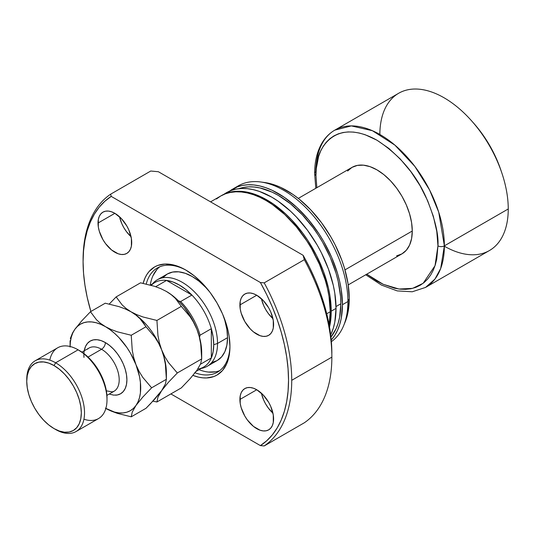 <?xml version="1.0" encoding="UTF-8"?>
<svg xmlns="http://www.w3.org/2000/svg" width="535" height="535" viewBox="0 0 535 535"><rect width="100%" height="100%" fill="white"/><g stroke="black" fill="none" stroke-linecap="round" stroke-linejoin="round"><path stroke-width="0.8" d="M151.244 285.322A48.799 28.174 60 0 1 166.559 280.42A48.799 28.174 60 0 1 191.891 295.039A48.799 28.174 60 0 1 211.325 328.704A48.799 28.174 60 0 1 213.732 344.721L217.531 343.45A49.936 28.83 -120 0 0 192.567 290.057A49.936 28.83 -120 0 0 152.977 283.336L152.495 283.878M396.575 255.864L401.932 253.878L406.319 250.24L409.583 245.07L411.596 238.583L412.271 231.02L344.975 269.874L412.271 231.02A49.936 28.83 -120 0 0 390.476 180.77A49.936 28.83 -120 0 0 351.997 167.388L347.603 171.033M152.529 283.858A49.936 28.83 60 0 1 157.25 279.818A49.936 28.83 60 0 1 195.736 293.2A49.936 28.83 60 0 1 217.531 343.45L227.535 337.679L217.531 343.45A49.936 28.83 60 0 1 207.185 366.314A49.936 28.83 60 0 1 201.327 368.388M379.85 134.466A90.789 52.417 60 0 1 471.716 120.984A90.789 52.417 60 0 1 501.984 173.4A90.789 52.417 60 0 1 508.25 208.964L444.371 245.846A4.541 2.621 180 0 1 437.951 245.846L436.781 231.434L433.31 216.214L427.672 200.785L420.089 185.739L410.847 171.641L400.3 159.042L388.858 148.429L376.961 140.21L365.064 134.693L359.259 133.021L353.622 132.098L348.211 131.924L343.075 132.513L338.267 133.857L333.833 135.937L329.814 138.739L326.25 142.23L323.173 146.383L320.612 151.151L318.599 156.494L316.265 168.692L315.971 175.42L316.827 187.691L315.971 175.42C313.517 153.405 331.82 115.105 376.961 140.21C398.896 154.561 415.16 173.34 425.753 196.552C434.701 217.645 438.767 234.076 437.951 245.846A4.541 2.621 0 0 0 444.371 245.846L438.713 212.148L429.578 189.972L414.806 166.358L394.883 145.119L372.413 130.714L351.314 125.899L334.776 130.152A90.789 52.417 60 0 1 404.741 154.475A90.789 52.417 60 0 1 444.371 245.846L508.25 208.964A90.789 52.417 -120 0 0 468.62 117.6A90.789 52.417 -120 0 0 398.655 93.271L334.776 130.152C329.908 132.981 325.882 136.893 322.685 141.889C317.322 150.449 314.64 161.008 314.64 173.567A4.541 2.621 0 0 0 315.971 175.42A4.541 2.621 180 0 1 314.64 173.567A4.541 2.621 180 0 1 315.971 171.715A90.789 52.417 60 0 1 334.776 130.152M501.984 173.4L501.001 170.471A81.715 47.18 -120 0 0 473.769 123.297L471.716 120.984M150.402 285.088L154.822 282.534A48.799 28.174 -120 0 1 166.559 280.42L191.891 295.039L185.672 289.375L179.225 284.948L172.778 281.932L166.559 280.42L155.685 286.7L166.559 280.42L191.891 295.039L180.656 301.526A48.799 28.174 -120 0 1 200.09 335.191L199.542 337.331L200.09 335.191L211.325 328.704A48.799 28.174 -120 0 0 191.891 295.039L180.656 301.526A48.799 28.174 60 0 1 200.09 335.191L211.325 328.704L211.325 357.955L200.458 364.228L211.325 357.955A48.799 28.174 60 0 1 198.559 368.963M196.158 371.37L203.628 367.057A48.799 28.174 -120 0 0 211.325 357.955L213.124 351.809L213.732 344.721A48.799 28.174 60 0 1 211.325 357.955L211.325 328.704L213.124 336.93L213.732 344.721L217.531 343.45A49.936 28.83 -120 0 1 202.009 368.261L201.294 368.408M473.702 123.224L480.965 132.178L489.719 145.533L496.908 159.791L501.034 170.558M365.739 274.776L381.455 285.075L397.224 290.9L412.251 291.776L425.566 287.409L434.942 279.076L440.7 268.436L444.371 245.846A90.789 52.417 60 0 1 425.566 287.409L489.445 250.527A90.789 52.417 -120 0 0 508.25 208.964A90.789 52.417 60 0 1 444.371 246.22M437.951 245.846L435.022 265.708L423.138 283.303L412.585 288.365L398.983 289.027L383.207 284.299L366.763 274.181L376.961 281.062L382.94 284.172L394.663 288.251L400.3 289.174L405.711 289.341L410.847 288.753L415.655 287.415L420.089 285.329L424.108 282.534L427.672 279.036L430.749 274.89L433.31 270.115L435.323 264.772L436.781 258.913L437.951 245.846M348.225 284.887L401.925 253.878A49.936 28.83 -120 0 0 412.271 231.02L411.596 222.674L409.583 213.866L406.319 204.932L401.932 196.218L396.575 188.059L390.476 180.77L383.849 174.624L376.961 169.862L370.073 166.666L363.446 165.161L357.347 165.409L351.99 167.388L298.289 198.398M180.656 301.526L178.523 300.931L180.656 301.526M195.068 372.801A60.147 34.728 -120 0 0 229.936 345.543A60.147 34.728 60 0 1 217.484 372.159A60.147 34.728 60 0 1 195.068 372.801M229.943 346.479A62.421 36.039 60 0 1 192.954 375.416L198.619 377.168L202.698 377.837L206.61 377.957L213.806 376.56L217.016 375.055L222.507 370.501L226.586 364.047L228.044 360.175L229.729 351.355L229.943 346.479L229.094 336.047L228.044 330.59L226.586 325.039L222.507 313.871L217.016 302.977L210.329 292.779L206.61 288.064L202.698 283.664L194.419 275.98L185.805 270.035L181.479 267.781L172.992 264.832L165.001 264.036L157.805 265.434L154.595 266.938L149.105 271.492L146.878 274.502L145.025 277.953L143.133 283.343A62.421 36.039 60 0 1 185.805 270.035A62.421 36.039 60 0 1 229.943 346.479M211.84 362.516L217.197 360.536L221.584 356.892L224.847 351.729L226.86 345.242L227.535 337.679A49.936 28.83 60 0 0 222.848 314.68L224.847 320.525L226.86 329.333L227.535 337.679A49.936 28.83 60 0 1 217.19 360.536M200.525 370.253L199.047 369.705A60.147 34.728 -120 0 0 219.798 370.608M261.421 298.697A23.834 13.763 -120 0 0 272.937 318.646L268.249 313.423L265.694 309.531L263.601 305.371L261.421 298.697M239.894 304.963L256.746 295.233L253.456 293.715L250.3 292.993L247.384 293.113L244.829 294.056L242.736 295.795L241.178 298.262L240.215 301.359L240.215 308.949L241.178 313.156L244.829 321.575L250.3 328.951L253.456 331.881L260.037 335.679L263.193 336.395L266.109 336.281L268.664 335.338A23.834 13.763 60 0 1 250.3 328.951A23.834 13.763 60 0 1 239.894 304.963A23.834 13.763 60 0 1 244.829 294.056A23.834 13.763 60 0 1 263.193 300.443A23.834 13.763 60 0 1 273.599 324.424A23.834 13.763 60 0 1 268.664 335.338L270.757 333.599L272.315 331.132L273.278 328.035L273.278 320.445L270.757 311.972L268.664 307.812L263.193 300.443L256.746 295.233L239.894 304.963M119.539 216.782A23.834 13.763 -120 0 0 131.055 236.731L126.367 231.508L123.812 227.616L121.719 223.456L119.539 216.782M98.012 223.048L114.864 213.325L111.574 211.8L108.418 211.078L105.502 211.198L102.947 212.141L100.854 213.88L99.296 216.347L98.333 219.444L98.333 227.034L99.296 231.24L102.947 239.66L105.502 243.559L111.574 249.965L118.155 253.764L121.311 254.479L124.227 254.366L126.782 253.423A23.834 13.763 60 0 1 108.418 247.036A23.834 13.763 60 0 1 98.012 223.048A23.834 13.763 60 0 1 102.947 212.141A23.834 13.763 60 0 1 121.311 218.527A23.834 13.763 60 0 1 131.717 242.509A23.834 13.763 60 0 1 126.782 253.423L128.875 251.684L130.433 249.216L131.396 246.12L131.396 238.53L128.875 230.057L126.782 225.904L121.311 218.527L114.864 213.318L98.012 223.048M261.421 393.218A23.834 13.763 -120 0 0 272.937 413.167L268.249 407.944L265.694 404.045L263.601 399.892L261.421 393.218M239.894 399.484L256.746 389.754L253.456 388.229L250.3 387.514L247.384 387.628L244.829 388.577L242.736 390.316L241.178 392.777L240.215 395.873L240.215 403.47L241.178 407.67L244.829 416.096L247.384 419.988L253.456 426.402L260.037 430.2L263.193 430.916L266.109 430.802L268.664 429.852A23.834 13.763 60 0 1 250.3 423.466A23.834 13.763 60 0 1 239.894 399.484A23.834 13.763 60 0 1 244.829 388.577A23.834 13.763 60 0 1 263.193 394.957A23.834 13.763 60 0 1 273.599 418.945A23.834 13.763 60 0 1 268.664 429.852L270.757 428.114L272.315 425.653L273.278 422.556L273.278 414.959L270.757 406.493L268.664 402.333L263.193 394.957L256.746 389.754L239.894 399.484M329.025 325.481L330.255 311.731L326.731 313.764L330.255 311.731A90.789 52.417 -120 0 0 290.625 220.36A90.789 52.417 -120 0 0 220.661 196.037L216.428 198.987M221.624 195.482L231.107 190.513L236.169 189.096L241.573 188.48L247.264 188.654L253.195 189.631L259.308 191.39L271.834 197.194L278.126 201.187L290.472 211.151L296.403 217.023L307.498 230.284L317.228 245.117L321.461 252.955L328.45 269.072L333.272 285.282L334.803 293.22L336.034 308.394A90.789 52.417 -120 0 1 330.677 334.943L333.272 328.316L334.803 322.144L336.034 308.394L331.218 311.176L329.988 296.002L328.457 288.057L323.635 271.854L316.646 255.73L307.745 240.322L302.683 233.066L291.588 219.805L285.657 213.926L273.311 203.969L260.726 196.699L254.493 194.172L248.38 192.413L242.449 191.436L236.758 191.256L231.354 191.878L226.292 193.289L221.142 195.763A90.789 52.417 60 0 1 221.624 195.482A90.789 52.417 60 0 1 291.588 219.805A90.789 52.417 60 0 1 331.218 311.176L336.034 308.394A90.789 52.417 -120 0 0 296.403 217.023A90.789 52.417 -120 0 0 226.439 192.7A90.789 52.417 -120 0 0 224.091 194.198M238.543 188.822L243.478 187.451L248.748 186.842L254.299 187.016L260.084 187.966L272.121 192.152L278.253 195.342L290.465 203.781L302.208 214.675L313.028 227.602L317.964 234.678L322.518 242.067L330.302 257.516L336.087 273.352L338.153 281.223L340.548 296.504L340.849 303.76A88.522 51.106 -120 0 1 330.931 337.083L336.087 328.671L338.153 323.187L339.645 317.168L340.849 303.76L336.013 306.555L340.849 303.76A88.522 51.106 -120 0 0 305.258 218.006A88.522 51.106 -120 0 0 238.958 188.674M345.142 321.983L348.071 311.965L349.268 298.617L347.91 301.539L342.454 304.689L341.223 289.515L339.692 281.57L337.565 273.499L331.633 257.255L323.648 241.412L318.98 233.835L308.514 219.718L296.892 207.44L284.546 197.482L271.961 190.213L265.728 187.685L259.615 185.926L253.684 184.95L247.993 184.769L242.589 185.391L237.527 186.802L229.762 191.042A90.789 52.417 60 0 1 232.859 188.995A90.789 52.417 60 0 1 302.823 213.318A90.789 52.417 60 0 1 342.454 304.689L347.91 301.539A90.789 52.417 -120 0 0 308.28 210.168A90.789 52.417 -120 0 0 238.316 185.846A90.789 52.417 -120 0 0 235.667 187.564A90.789 52.417 60 0 1 260.806 181.994A90.789 52.417 60 0 1 347.91 301.539L349.268 298.617A88.175 50.905 -120 0 0 264.671 182.522L260.806 181.994M83.085 261.695L83.085 259.836A147.54 85.179 60 0 1 110.625 194.192L150.75 171.026L158.38 171.728L150.75 171.026L110.625 194.192A147.54 85.179 -120 0 0 83.085 259.836L83.085 261.695A145.266 83.868 60 0 1 111.213 196.385L110.625 194.192L111.213 196.385L260.398 282.52A145.266 83.868 60 0 1 260.398 445.608L264.196 445.949L304.321 422.784A147.54 85.179 -120 0 0 331.861 357.139L291.736 380.305A147.54 85.179 60 0 1 264.196 445.949A147.54 85.179 -120 0 0 291.736 380.305L331.861 357.139A147.54 85.179 60 0 1 304.321 422.784L264.196 445.949L260.398 445.608L170.879 393.927L260.398 445.608L266.744 440.76L272.368 434.835L277.21 427.886L281.236 419.982L284.406 411.188L286.686 401.584L288.064 391.259L288.525 380.305L288.064 368.816L286.686 356.898L284.406 344.66L281.236 332.208L277.21 319.656L272.368 307.117L266.744 294.698L260.398 282.52L264.196 282.861A147.54 85.179 60 0 1 291.736 380.305A147.54 85.179 -120 0 0 264.196 282.861L260.398 282.52L111.213 196.385L104.867 201.234L99.242 207.165L94.401 214.107L90.375 222.012L87.205 230.806L84.925 240.409L83.547 250.734L83.085 261.695A145.266 83.868 60 0 0 90.876 311.49L87.205 297.34L84.925 285.101L83.547 273.178L83.085 261.695M331.861 353.428L331.386 341.892L329.975 329.914L327.641 317.609L324.397 305.097L320.284 292.491L315.329 279.912L309.591 267.473L303.111 255.289L158.38 171.728L303.111 255.289L304.321 259.696A147.54 85.179 60 0 1 331.861 357.139A147.54 85.179 -120 0 0 304.321 259.696L264.196 282.861L304.321 259.696L303.111 255.289A142.999 82.557 -120 0 1 331.861 353.428M343.684 325.548A90.789 52.417 60 0 1 331.372 341.658A90.789 52.417 -120 0 0 347.91 301.539A90.789 52.417 60 0 1 343.684 325.548L345.162 321.936A88.175 50.905 -120 0 0 349.268 298.617L348.071 283.878L344.52 268.323L341.905 260.425L335.117 244.776L331.004 237.165L321.562 222.761L310.781 209.88L299.085 199.033L293.033 194.499L280.808 187.444L274.756 184.99L264.618 182.515M342.454 304.689A90.789 52.417 60 0 1 331.232 340.079L334.87 335.258L337.565 330.235L339.692 324.611L341.223 318.439L342.454 304.689M331.218 311.176A90.789 52.417 60 0 1 329.52 327.119L330.911 318.265L331.218 311.176M329.132 324.905A90.789 52.417 -120 0 0 330.255 311.731L329.025 296.557L327.494 288.612L325.367 280.541L319.435 264.297L311.45 248.454L306.782 240.877L296.316 226.76L284.694 214.488L272.348 204.524L266.055 200.531L259.763 197.254L253.53 194.727L247.417 192.968L241.486 191.991L235.795 191.818L230.391 192.433L225.329 193.844L220.661 196.037L210.576 201.862M159.838 266.758A60.147 34.728 -120 0 0 150.261 285.048L150.509 283.624M146.229 284.031A60.147 34.728 60 0 1 157.337 267.981A60.147 34.728 60 0 1 186.615 270.509A60.147 34.728 -120 0 0 146.229 284.031M156.862 269.587L152.93 275.813M208.503 372.059L215.852 371.771M162.867 277.692L167.254 274.047L172.611 272.061L178.71 271.82L185.337 273.325L192.225 276.521L199.114 281.276L205.741 287.422L209.794 292.07A49.936 28.83 60 0 0 167.261 274.047L157.25 279.818M107 399.852L107 398A38.587 22.276 -120 0 0 79.715 350.739L78.11 349.816A40.854 23.587 60 0 1 107 399.852A40.854 23.587 60 0 1 83.935 419.213M26.763 380.412A40.854 23.587 60 0 1 35.21 360.764A40.854 23.587 60 0 1 55.64 362.79L78.11 349.816L55.64 362.79L54.035 365.565A38.587 22.276 60 0 1 81.32 412.826A38.587 22.276 60 0 1 54.035 428.582L55.64 429.505A40.854 23.587 -120 0 0 84.53 412.826A40.854 23.587 -120 0 0 55.64 362.79A40.854 23.587 60 0 1 82.33 398.789A40.854 23.587 60 0 1 76.07 431.531L98.54 418.557A40.854 23.587 -120 0 0 104.8 385.822A40.854 23.587 -120 0 0 78.11 349.816L85.038 354.417L90.154 359.166L94.876 364.803L99.008 371.109L102.399 377.844L104.92 384.745L106.478 391.553L107 398M83.982 357.393A30.415 17.561 60 0 1 105.395 342.587A5.45 3.143 -60 0 1 101.543 349.261A24.971 14.418 -120 0 0 87.493 349.188M76.07 431.531A40.854 23.587 60 0 1 55.64 429.505L54.035 428.582L59.358 431.049L64.474 432.213L69.196 432.026L73.328 430.494L76.719 427.679L79.24 423.687L80.798 418.671L81.32 412.826L80.798 406.379L79.24 399.571L76.719 392.67L73.328 385.936L69.196 379.629L64.474 373.992L59.358 369.25L54.035 365.565L48.712 363.098L43.596 361.941L38.874 362.128L34.742 363.66L31.351 366.475L28.83 370.461L27.272 375.476L26.75 381.321L27.272 387.768L28.83 394.576L31.351 401.477L34.742 408.212L38.874 414.518L43.596 420.156L48.712 424.904L54.035 428.582A38.587 22.276 60 0 1 26.75 381.321A38.587 22.276 60 0 1 54.035 365.565L55.64 362.79A40.854 23.587 -120 0 0 26.75 379.469L26.75 381.321M106.358 390.824L112.21 391.887L114.029 391.272A24.971 14.418 -120 0 0 117.854 371.263A24.971 14.418 -120 0 0 101.543 349.261L88.041 357.052L101.543 349.261A24.971 14.418 -120 0 0 89.057 348.024L81.942 352.13M166.077 291.261L170.993 294.444L179.9 302.342L184.04 307.09L191.356 317.797L196.967 329.48L199.007 335.438L201.394 347.101L201.695 352.598A49.936 28.83 -120 0 0 196.967 329.48A49.936 28.83 -120 0 0 166.385 291.435L171.274 294.711L175.353 298.376L181.311 306.361L190.159 316.794L193.884 322.806L196.967 329.48L199.207 336.502L200.678 343.844L201.695 358.905L200.692 363.646L196.967 370.253L190.213 378.573L181.311 387.908L156.922 401.986L157.925 397.244L161.657 390.637L168.411 382.311L177.312 372.982L201.695 358.905L200.692 363.646L196.967 370.253L190.213 378.573L181.311 387.908L156.922 401.986L157.925 397.244L161.657 390.637L168.411 382.311L177.312 372.982L168.458 362.549L164.74 356.537L161.657 349.863L159.41 342.841L157.939 335.498L156.922 320.438L181.311 306.361L190.159 316.794L193.884 322.806L196.967 329.48L199.207 336.502L200.678 343.844L201.695 358.905L177.312 372.982L168.458 362.549L164.74 356.537L161.657 349.863L159.41 342.841L157.939 335.498L156.922 320.438L143.112 317.008L136.786 314.66L131.075 311.825L126.186 308.548L122.107 304.883L116.148 296.898L140.538 282.821L154.347 286.252L160.674 288.599L166.385 291.435L171.274 294.711L175.353 298.376L181.311 306.361L156.922 320.438L143.112 317.008L136.786 314.66L131.075 311.825L126.186 308.548L122.107 304.883L116.148 296.898L109.254 304.034L116.148 296.898L140.538 282.821L154.347 286.252L160.674 288.599L166.385 291.435A49.936 28.83 -120 0 0 166.198 291.334M152.896 401.156L156.922 401.986L152.896 401.156M105.395 408.192L111.119 411.04L105.395 408.192L114.537 412.084L118.91 412.893L123.05 412.926L126.889 412.177L130.366 410.666L133.409 408.419L135.977 405.463L138.017 401.859L139.501 397.665L140.404 392.957L140.404 382.311L139.501 376.56L135.977 364.689L130.366 353.006L126.889 347.483L118.91 337.552L114.537 333.312L110.003 329.66L100.473 323.347L96.427 319.709L90.468 311.724L105.228 303.205L119.071 306.649L125.364 308.983L131.075 311.825L135.997 315.128L140.043 318.76L143.34 322.672L146.001 326.745L154.849 337.177L158.574 343.196L161.657 349.863L163.897 356.892L165.368 364.235L166.385 379.288L166.385 372.982A49.936 28.83 -120 0 0 161.657 349.863A49.936 28.83 -120 0 0 131.075 311.825A49.936 28.83 -120 0 0 130.888 311.718A49.936 28.83 60 0 1 131.075 311.825A49.936 28.83 60 0 1 161.657 349.863A49.936 28.83 60 0 1 166.325 375.336L166.325 375.336M194.399 373.203L196.967 370.253L199.007 366.649M166.151 371.745L166.385 379.288L165.382 384.03L161.657 390.637L154.903 398.963L146.001 408.292L131.242 416.812L132.245 412.07L135.977 405.463A49.936 28.83 60 0 1 105.863 408.459M165.368 364.235L163.897 356.892L161.657 349.863L158.574 343.196L154.849 337.177L146.001 326.745L131.242 335.264L146.001 326.745L140.043 318.76L135.997 315.128L131.075 311.825L125.364 308.983L119.071 306.649L105.228 303.205L90.468 311.724L81.621 321L74.813 329.379A49.936 28.83 60 0 1 105.395 326.651A49.936 28.83 60 0 1 135.977 364.689A49.936 28.83 60 0 1 135.977 405.463L142.731 397.137L151.632 387.808L142.778 377.376L139.06 371.364L135.977 364.689L133.73 357.668L132.259 350.325L131.242 335.264L117.399 331.82L111.106 329.486L100.787 324.337L96.253 322.765L91.88 321.95L87.74 321.916L83.901 322.665L80.424 324.177L77.381 326.43L74.813 329.379L72.773 332.984L71.289 337.177L70.386 341.892L70.085 347.034L70.085 340.728M84.229 350.813L85.526 346.446L87.513 343.303L90.188 341.083L93.444 339.872L97.163 339.725L101.202 340.641L105.395 342.587L109.588 345.49L113.627 349.228L117.346 353.668L120.602 358.644L123.277 363.947L125.264 369.391L126.487 374.754L126.902 379.837L126.487 384.444L125.264 388.397L123.277 391.546L120.602 393.76L117.346 394.97L113.627 395.118L109.194 394.061M166.385 379.288L151.632 387.808L166.385 379.288L165.382 384.03L161.657 390.637L150.636 403.557L146.001 408.292L131.242 416.812L117.412 413.374L111.119 411.04L117.412 413.374L131.242 416.812L132.245 412.07L135.977 405.463L142.731 397.137L151.632 387.808L142.778 377.376L139.06 371.364L135.977 364.689L133.73 357.668L132.259 350.325L131.242 335.264L117.399 331.82L111.106 329.486L105.395 326.651L100.473 323.347L96.427 319.709L90.468 311.724L81.621 321L74.813 329.379L72.573 332.91L70.319 338.541L72.573 332.91M70.085 346.493A49.936 28.83 60 0 1 74.813 329.379M49.815 360.108A40.854 23.587 60 0 1 78.11 349.816A40.854 23.587 -120 0 0 57.68 347.79L35.21 360.764M115.593 390.102A24.971 14.418 -120 0 0 117.359 369.725A24.971 14.418 -120 0 0 101.543 349.261A5.45 3.143 120 0 0 105.395 342.587A30.415 17.561 60 0 1 126.253 373.41A30.415 17.561 60 0 1 115.567 395.178M314.64 173.567L315.804 188.28M217.197 360.536L207.185 366.314M232.859 188.995L238.316 185.846M78.11 349.816L79.715 350.739M114.029 391.272L106.906 395.378M201.695 352.598L201.695 358.905"/></g></svg>
